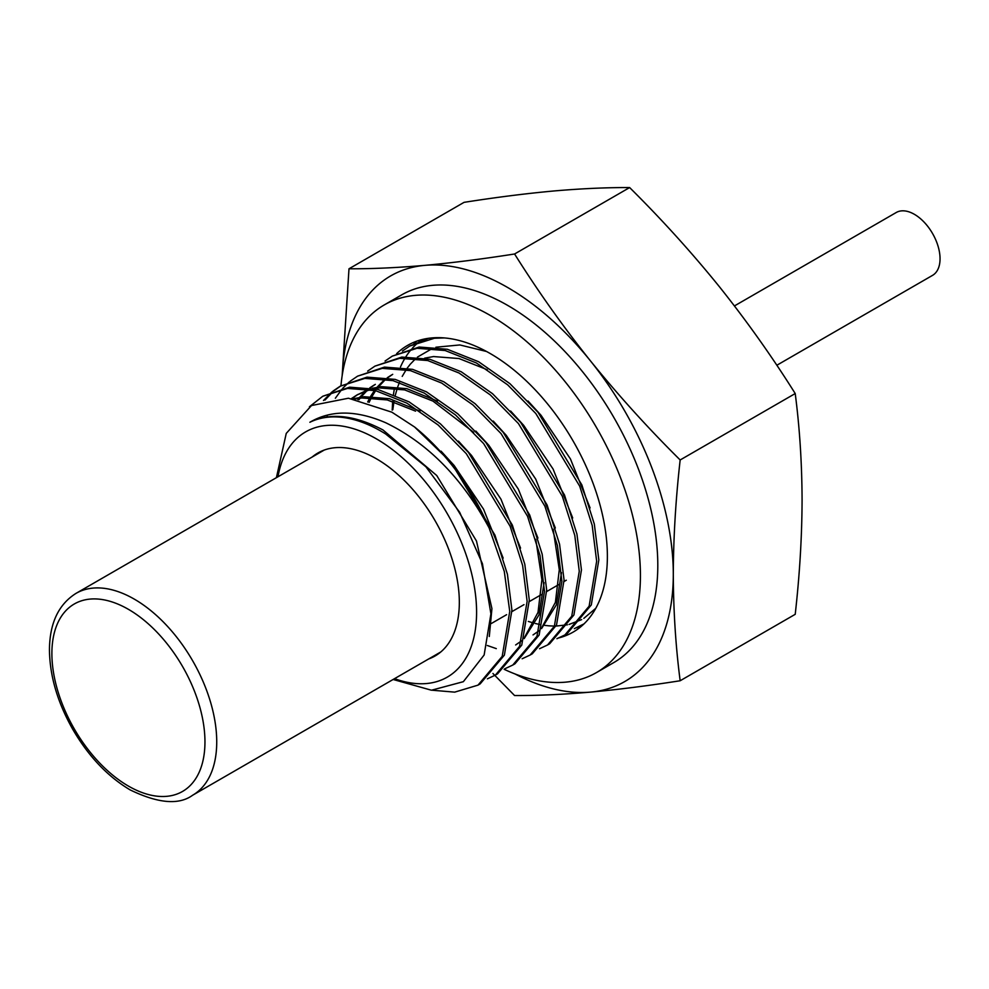 <?xml version="1.0" encoding="UTF-8"?>
<svg xmlns="http://www.w3.org/2000/svg" width="989" height="989" viewBox="0 0 989 989"><rect width="100%" height="100%" fill="white"/><g stroke="black" fill="none" stroke-linecap="round" stroke-linejoin="round"><path stroke-width="1.48" d="M734.456 305.922L896.232 212.511A36.284 20.954 60 0 1 914.38 214.316A36.284 20.954 60 0 1 938.091 246.286A36.284 20.954 60 0 1 932.528 275.375L776.822 365.262M342.293 374.794A234.17 135.196 60 0 1 424.924 265.349A234.17 135.196 60 0 1 507.716 287.527A234.17 135.196 60 0 1 590.507 360.948A234.17 135.196 60 0 1 673.299 574.325C673.435 537.435 675.722 499.321 680.16 459.972C648.116 428.212 618.236 395.204 590.507 360.948C563.038 326.543 537.732 290.89 514.577 253.988C482.533 259.019 452.653 262.802 424.924 265.349C397.454 267.735 372.148 268.884 348.993 268.785L342.169 375.61M492.942 673.484L514.577 695.539C537.732 695.638 563.038 694.501 590.507 692.115A234.17 135.196 60 0 1 515.022 673.954M348.993 268.785L464.051 202.349C496.095 197.318 525.975 193.535 553.704 190.988C581.173 188.602 606.48 187.465 629.634 187.564C661.678 219.323 691.558 252.331 719.287 286.587C746.757 321.005 772.063 356.646 795.218 393.548C799.644 427.471 801.931 462.951 802.079 499.977C801.943 536.866 799.656 574.98 795.218 614.317L680.16 680.753C675.734 646.818 673.447 611.35 673.299 574.325A234.17 135.196 60 0 1 590.507 692.115C618.236 689.568 648.116 685.785 680.16 680.753M680.16 459.972L795.218 393.548M514.577 253.988L629.634 187.564M486.526 351.478L459.86 344.951L435.914 347.213M432.589 348.351L417.407 357.128M415.875 358.451L410.336 364.137M410.299 364.175L407.184 368.192M406.566 369.082L402.214 376.376M399.432 382.397L397.714 386.959M397.219 388.454L395.303 395.217M393.931 401.794L392.818 409.743M422.241 339.511A163.482 94.388 -120 0 0 420.609 340.686M419.46 341.564A163.482 94.388 -120 0 0 412.512 348.054M411.622 349.055A163.482 94.388 -120 0 0 405.873 356.769M405.131 357.981A163.482 94.388 -120 0 0 400.483 366.968M392.188 410.114L392.682 401.398M393.449 394.45L394.463 388.084M428.707 658.946A117.184 67.66 -120 0 0 435.061 655.991A117.184 67.66 -120 0 0 453.024 562.086A117.184 67.66 -120 0 0 376.463 458.822A117.184 67.66 -120 0 0 317.865 453.011A117.184 67.66 -120 0 0 312.141 457.042M574.312 628.658L584.017 623.886M392.324 356.102L419.2 347.028L447.325 349.265L478.589 361.714L509.867 383.608L537.991 412.265L581.853 484.907L594.327 524.096L598.827 559.947L591.298 604.947L567.093 633.702L564.917 634.95L589.123 606.195L596.664 561.196L592.164 525.344L579.69 486.155L535.815 413.526L507.691 384.869L476.426 362.975L445.149 350.526L417.024 348.289L392.324 356.102L385.042 361.059M556.931 638.696L564.917 634.95M374.942 366.128L401.818 357.066L429.943 359.304L461.208 371.753L492.473 393.647L520.61 422.303L564.472 494.945L576.946 534.122L581.445 569.973L573.917 614.973L549.699 643.74L547.535 644.989L571.741 616.234L579.27 571.234L574.782 535.383L562.296 496.194L518.434 423.552L490.309 394.908L459.032 373.014L427.767 360.552L399.643 358.315L374.942 366.128L367.661 371.098M487.317 645.496L496.293 648.623M539.537 648.735L547.535 644.989M357.561 376.166L384.437 367.104L412.561 369.342L443.826 381.791L475.091 403.685L503.216 432.341L547.09 504.971L559.564 544.16L564.064 580.011L556.523 625.011L532.317 653.778L530.141 655.027L554.359 626.272L561.888 581.272L557.388 545.421L544.914 506.232L501.052 433.59L472.927 404.934L441.65 383.052L410.386 370.591L382.261 368.353L357.561 376.166L350.279 381.136M522.155 658.761L530.141 655.027M340.179 386.204L367.043 377.143L395.18 379.38L426.444 391.829L457.709 413.723L485.834 442.38L529.708 515.009L542.182 554.199L546.682 590.05L539.141 635.049L514.935 663.817L512.759 665.065L536.965 636.31L544.506 591.311L540.006 555.459L527.533 516.27L483.67 443.628L455.533 414.972L424.269 393.078L393.004 380.629L364.879 378.391L340.179 386.204L332.897 391.174M504.773 668.799L512.759 665.065M322.785 396.243L349.661 387.181L377.786 389.419L409.063 401.868L440.328 423.762L468.452 452.418L512.327 525.048L524.8 564.237L529.3 600.088L521.759 645.088L497.554 673.843L495.378 675.104L519.584 646.336L527.125 601.337L522.625 565.485L510.151 526.309L466.276 453.667L438.152 425.01L406.887 403.116L375.622 390.667L347.485 388.43L322.785 396.243L309.433 406.763M487.392 678.837L495.378 675.104M444.407 337.929L434.406 338.25L409.706 346.063L428.633 338.287M409.706 346.063L402.436 351.021M349.29 381.939L342.775 388.232M341.897 389.233L335.345 398.246M327.26 415.837L326.864 417.074M324.998 400.063L333.108 391.545M334.084 390.717L341.267 385.586M331.908 391.978L323.49 400.483M394.549 678.664A141.6 81.753 -120 0 0 476.179 601.584A141.6 81.753 -120 0 0 376.463 438.893A141.6 81.753 -120 0 0 277.983 476.76M393.115 679.48L431.464 690.223L463.347 681.693L484.14 654.99L490.915 613.823L482.422 563.693L459.65 512.265L425.913 466.796L385.722 434.023A147.93 85.413 -120 0 0 380.938 431.142A147.93 85.413 -120 0 0 309.878 422.266C331.031 409.854 356.324 410.027 385.772 422.773C427.854 443.159 462.296 478.206 489.122 527.916L504.291 571.444L509.743 611.375L502.202 656.375L477.996 685.142L454.693 692.139L432.292 690.235M477.996 685.142L480.172 683.881L504.378 655.126L511.919 610.126L507.419 574.275L494.933 535.086L451.071 462.444L414.589 427.001L391.879 412.19L348.437 398.221L311.498 405.539L286.254 433.392L276.401 477.675M528.002 400.978L541.032 415.281L570.468 458.995L590.087 507.938M309.878 422.266C329.955 412.401 354.322 414.96 382.978 429.955L436.73 475.499L476.463 540.983L491.929 608.618L489.295 636.483M441.082 451.169L454.112 465.46L483.547 509.174L503.166 558.117M353.37 398.777L364.001 396.713L389.456 398.691L420.004 411.14M458.476 441.131L471.506 455.422L500.941 499.148L520.548 548.091M374.299 388.628L379.207 387.923L404.662 389.901L432.959 401.101L473.682 432.341M535.766 539.302L541.91 579.764L538.016 612.389L524.603 637.237M372.445 388.269L381.383 386.674L406.838 388.652L437.385 401.101M475.857 431.093L488.887 445.384L518.323 489.11L537.929 538.053M544.111 582.682L538.968 614.948L524.17 638.622M521.685 640.785L515.64 644.964M553.148 529.263L559.292 569.738L555.398 602.363L541.997 627.199M493.239 421.054L506.269 435.358L535.704 479.072L555.323 528.015M561.492 572.656L556.35 604.909L541.552 628.596M539.079 630.759L533.022 634.926M510.621 411.016L523.651 425.319L553.086 469.033L572.705 517.976M355.076 399.037L361.826 397.961L387.28 399.939L415.578 411.14M351.515 398.542L356.856 395.019L370.282 389.53M352.01 398.604L357.944 394.401M356.856 395.019L368.984 389.295M357.833 399.531L358.747 398.357M359.6 397.318L366.017 390.828M366.993 390L368.056 389.147M369.824 387.824L374.238 384.981M358.908 399.754L360.083 398.171M360.923 397.096L367.228 390.42M370.232 387.898L375.326 384.362M367.685 401.979L369.898 397.64M370.615 396.366L374.522 390.408M376.994 387.28L383.398 380.79M384.375 379.961L385.438 379.108M387.206 377.786L391.619 374.942M369.082 402.412L371.37 397.677M372.074 396.379L375.622 390.667M376.698 389.159L377.477 388.133M378.305 387.07L384.61 380.382M387.614 377.86L392.707 374.324M424.602 358.166L433.541 356.559L458.995 358.537L487.28 369.738M528.336 621.438L533.949 623.144M535.333 623.503L540.884 624.739M544.692 625.369L548.722 625.814M548.796 625.827L554.433 626.086M556.065 626.074L567.439 624.801M569.083 624.43L581.668 619.609M583.844 618.348L595.786 608.297M414.589 427.001A163.902 94.623 60 0 1 489.122 527.916M396.614 353.679A165.534 95.574 60 0 1 407.567 345.408A165.534 95.574 60 0 1 490.334 353.605A165.534 95.574 60 0 1 598.469 499.482A165.534 95.574 60 0 1 573.101 632.119A165.534 95.574 60 0 1 559.069 637.856M413.995 343.64A165.534 95.574 60 0 1 416.715 341.18M340.958 385.759A212.252 122.537 60 0 1 384.214 304.958L401.596 294.92A212.252 122.537 60 0 1 507.716 305.428A212.252 122.537 60 0 1 646.373 492.46A212.252 122.537 60 0 1 613.835 662.543L596.454 672.582A212.252 122.537 60 0 1 504.155 669.306M384.214 304.958A212.252 122.537 60 0 1 490.334 315.466A212.252 122.537 60 0 1 628.992 502.499A212.252 122.537 60 0 1 596.454 672.582M581.334 626.309A165.534 95.574 60 0 1 576.451 627.817M134.306 599.136A116.566 67.301 60 0 1 210.459 701.856A116.566 67.301 60 0 1 192.595 795.255C178.91 805.231 158.092 803.439 130.152 789.902C107.64 776.501 88.516 756.313 72.766 729.338C57.461 702.264 49.697 675.71 49.45 649.686C49.685 623.157 58.549 604.378 76.029 593.363A116.566 67.301 60 0 1 134.306 599.136M128.422 786.082A108.234 62.492 -120 0 0 204.958 741.898A108.234 62.492 -120 0 0 128.422 609.335A108.234 62.492 -120 0 0 51.885 653.519A108.234 62.492 -120 0 0 128.422 786.082M440.785 651.961L192.595 795.255M324.219 450.069L76.029 593.363M583.893 623.997L582.298 624.924M491.397 623.466L506.603 614.688M511.931 611.61L523.985 604.65M529.313 601.572L541.379 594.612M546.707 591.533L558.76 584.573M564.089 581.495L566.314 580.222"/></g></svg>
